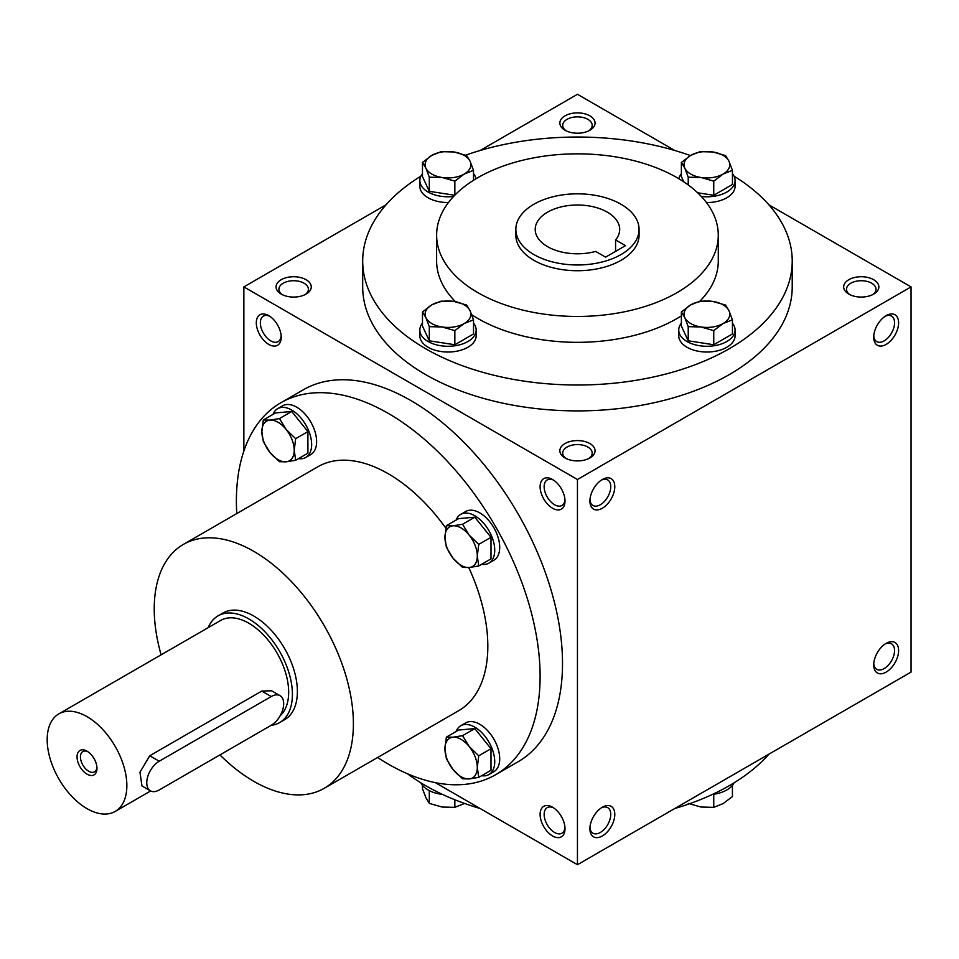 <?xml version="1.0" encoding="UTF-8"?>
<svg xmlns="http://www.w3.org/2000/svg" width="959" height="959" viewBox="0 0 959 959"><rect width="100%" height="100%" fill="white"/><g stroke="black" fill="none" stroke-linecap="round" stroke-linejoin="round"><path stroke-width="1.44" d="M281.155 335.962A14.745 8.511 60 0 1 278.146 341.62A14.745 8.511 60 0 1 263.401 333.109A14.745 8.511 60 0 1 263.401 316.086A14.745 8.511 60 0 1 269.803 316.302M588.802 130.808A14.745 8.511 0 0 0 592.194 125.377A14.745 8.511 0 0 0 577.45 116.866A14.745 8.511 0 0 0 562.705 125.377A14.745 8.511 0 0 0 566.11 130.808M565.007 130.232A17.598 10.165 0 0 0 589.905 130.232A17.598 10.165 0 0 0 589.905 115.859A17.598 10.165 0 0 0 565.007 115.859A17.598 10.165 0 0 0 565.007 130.232L565.007 130.232M565.007 457.934A17.598 10.165 0 0 0 589.905 457.934A17.598 10.165 0 0 0 589.905 443.561A17.598 10.165 0 0 0 565.007 443.561A17.598 10.165 0 0 0 565.007 457.934L565.007 457.934M588.802 458.522A14.745 8.511 0 0 0 592.194 453.08A14.745 8.511 0 0 0 577.45 444.568A14.745 8.511 0 0 0 562.705 453.08A14.745 8.511 0 0 0 566.11 458.522M848.811 294.089A17.598 10.165 0 0 0 873.709 294.089A17.598 10.165 0 0 0 873.709 279.716A17.598 10.165 0 0 0 848.811 279.716A17.598 10.165 0 0 0 848.811 294.089L848.811 294.089M872.606 294.665A14.745 8.511 0 0 0 875.999 289.234A14.745 8.511 0 0 0 861.254 280.723A14.745 8.511 0 0 0 846.509 289.234A14.745 8.511 0 0 0 849.914 294.665M435.29 782.628L577.45 864.706L911.05 672.103L911.05 286.897L768.89 204.818M577.45 864.706L577.45 479.5L243.862 286.897L243.862 451.054M243.862 286.897L386.021 204.818M480.099 150.503L577.45 94.294L674.812 150.503M281.203 294.089A17.598 10.165 0 0 0 306.101 294.089A17.598 10.165 0 0 0 306.101 279.716A17.598 10.165 0 0 0 281.203 279.716A17.598 10.165 0 0 0 281.203 294.089L281.203 294.089M734.043 176.168A214.768 123.999 180 0 1 792.218 261.028L792.218 286.897A214.768 123.999 180 0 1 577.45 410.896A214.768 123.999 180 0 1 362.694 286.897L362.694 261.028A214.768 123.999 180 0 1 420.869 176.168M577.45 479.5L911.05 286.897M873.709 337.208A17.598 10.165 120 0 0 886.152 344.389A17.598 10.165 120 0 0 898.607 322.835A17.598 10.165 120 0 0 886.152 315.643A17.598 10.165 120 0 0 873.709 337.208M898.607 650.538A17.598 10.165 -60 0 1 886.152 672.103A17.598 10.165 -60 0 1 873.709 664.911A17.598 10.165 -60 0 1 886.152 643.357A17.598 10.165 -60 0 1 898.607 650.538M589.905 501.054A17.598 10.165 120 0 0 602.348 508.246A17.598 10.165 120 0 0 614.791 486.681A17.598 10.165 120 0 0 602.348 479.5A17.598 10.165 120 0 0 589.905 501.054M614.791 814.395A17.598 10.165 -60 0 1 602.348 835.96A17.598 10.165 -60 0 1 589.905 828.768A17.598 10.165 -60 0 1 602.348 807.214A17.598 10.165 -60 0 1 614.791 814.395M268.748 315.643L268.748 315.643A17.598 10.165 60 0 1 281.203 337.208A17.598 10.165 60 0 1 268.748 344.389A17.598 10.165 60 0 1 256.305 322.835A17.598 10.165 60 0 1 268.748 315.643M552.564 479.5L552.564 479.5A17.598 10.165 60 0 1 565.007 501.054A17.598 10.165 60 0 1 552.564 508.246A17.598 10.165 60 0 1 540.109 486.681A17.598 10.165 60 0 1 552.564 479.5M552.564 835.96A17.598 10.165 -120 0 0 565.007 828.768A17.598 10.165 -120 0 0 552.564 807.214A17.598 10.165 -120 0 0 540.109 814.395A17.598 10.165 -120 0 0 552.564 835.96M495.635 774.728L518.04 761.794A214.768 123.999 -120 0 0 550.957 589.701A214.768 123.999 -120 0 0 410.656 400.442A214.768 123.999 -120 0 0 303.272 389.81L280.867 402.744A214.768 123.999 60 0 1 388.251 413.377A214.768 123.999 60 0 1 528.553 602.636A214.768 123.999 60 0 1 495.635 774.728A214.768 123.999 60 0 1 377.594 757.502M621.024 204.255A61.616 35.567 180 0 1 639.066 229.405A61.616 35.567 180 0 1 577.45 264.972A61.616 35.567 180 0 1 515.846 229.405A61.616 35.567 180 0 1 553.87 196.535A61.616 35.567 180 0 1 621.024 204.255M605.585 257.144L595.659 251.414A42.244 24.395 180 0 1 535.206 229.405A42.244 24.395 180 0 1 577.45 205.01A42.244 24.395 180 0 1 619.706 229.405A42.244 24.395 180 0 1 615.582 239.918L625.496 245.648L605.585 257.144M639.066 229.405L639.066 235.159A61.616 35.567 180 0 1 577.45 270.726A61.616 35.567 180 0 1 515.846 235.159L515.846 229.405M677.03 177.655A140.829 81.311 180 0 1 718.279 235.159A140.829 81.311 180 0 1 577.45 316.458A140.829 81.311 180 0 1 436.621 235.159A140.829 81.311 180 0 1 523.566 160.033A140.829 81.311 180 0 1 677.03 177.655M718.279 235.159L718.279 261.028A140.829 81.311 180 0 1 699.914 301.174M681.381 315.895A140.829 81.311 180 0 1 471.756 314.756M455.537 301.725A140.829 81.311 180 0 1 436.621 261.028L436.621 235.159M792.218 261.028A214.768 123.999 180 0 1 577.45 385.015A214.768 123.999 180 0 1 362.694 261.028M465.594 155.178A214.768 123.999 180 0 1 690.408 155.562M768.89 754.182A214.768 123.999 180 0 1 674.812 808.497M480.099 808.497A214.768 123.999 180 0 1 407.539 773.805M161.112 654.829A140.829 81.311 60 0 1 183.397 544.388A140.829 81.311 60 0 1 253.811 551.365A140.829 81.311 60 0 1 345.815 675.46A140.829 81.311 60 0 1 324.226 788.31A140.829 81.311 60 0 1 219.923 754.913M183.397 544.388L317.837 466.769A140.829 81.311 60 0 1 388.251 473.746A140.829 81.311 60 0 1 445.875 528.217M468.759 567.56A140.829 81.311 60 0 1 458.666 710.703L324.226 788.31M218.029 615.87L223.003 612.993A61.616 35.567 60 0 1 253.811 616.05A61.616 35.567 60 0 1 294.065 670.341A61.616 35.567 60 0 1 284.619 719.706L279.644 722.583A61.616 35.567 -120 0 0 279.644 651.437A61.616 35.567 -120 0 0 218.029 615.87A61.616 35.567 -120 0 0 208.187 627.642M236.765 513.58A214.768 123.999 60 0 1 280.867 402.744M615.582 239.918L615.582 251.378M601.293 807.874A14.745 8.511 -60 0 1 607.694 807.646A14.745 8.511 -60 0 1 610.751 814.395A14.745 8.511 -60 0 1 604.314 829.235A14.745 8.511 -60 0 1 592.95 833.191A14.745 8.511 -60 0 1 589.941 827.521M589.941 499.807A14.745 8.511 120 0 0 592.95 505.477A14.745 8.511 120 0 0 607.694 496.966A14.745 8.511 120 0 0 607.694 479.932A14.745 8.511 120 0 0 601.293 480.159M885.097 644.016A14.745 8.511 -60 0 1 891.51 643.789A14.745 8.511 -60 0 1 894.555 650.538A14.745 8.511 -60 0 1 888.118 665.378A14.745 8.511 -60 0 1 876.766 669.334A14.745 8.511 -60 0 1 873.757 663.676M873.757 335.962A14.745 8.511 120 0 0 876.766 341.62A14.745 8.511 120 0 0 891.51 333.109A14.745 8.511 120 0 0 891.51 316.086A14.745 8.511 120 0 0 885.097 316.302M553.619 807.874A14.745 8.511 -120 0 0 547.205 807.646A14.745 8.511 -120 0 0 544.952 819.466A14.745 8.511 -120 0 0 554.578 832.46A14.745 8.511 -120 0 0 561.95 833.191A14.745 8.511 -120 0 0 564.959 827.521M564.959 499.807A14.745 8.511 60 0 1 561.95 505.477A14.745 8.511 60 0 1 547.205 496.966A14.745 8.511 60 0 1 547.205 479.932A14.745 8.511 60 0 1 553.619 480.159M304.998 294.665A14.745 8.511 0 0 0 308.39 289.234A14.745 8.511 0 0 0 293.646 280.723A14.745 8.511 0 0 0 278.901 289.234A14.745 8.511 0 0 0 282.306 294.665M87.892 751.712A11.7 6.761 -120 0 0 82.846 751.544A11.7 6.761 -120 0 0 81.059 760.919A11.7 6.761 -120 0 0 88.696 771.228A11.7 6.761 -120 0 0 94.557 771.815A11.7 6.761 -120 0 0 96.931 767.356M159.218 789.964L271.241 725.28A17.598 10.165 120 0 0 282.737 709.768A17.598 10.165 120 0 0 280.04 695.659A17.598 10.165 120 0 0 271.241 696.534L159.218 761.218A17.598 10.165 120 0 0 147.71 776.73A17.598 10.165 120 0 0 150.407 790.827A17.598 10.165 120 0 0 159.218 789.964M271.193 725.316A61.616 35.567 -120 0 0 279.644 722.583M150.407 790.827L141.956 785.948L139.966 772.235L149.748 755.752L159.218 761.218M280.04 695.659L271.589 690.78L261.783 691.067L149.748 755.752M280.232 715.654A56.329 32.522 -120 0 0 275.221 650.01A56.329 32.522 -120 0 0 220.666 620.437L58.847 713.868A56.329 32.522 -120 0 0 50.216 759.001A56.329 32.522 -120 0 0 87.017 808.641A56.329 32.522 -120 0 0 115.188 811.434A56.329 32.522 -120 0 0 115.188 746.39A56.329 32.522 -120 0 0 58.847 713.868M87.017 774.153A14.085 8.128 -120 0 0 96.979 768.399A14.085 8.128 -120 0 0 87.017 751.149A14.085 8.128 -120 0 0 77.056 756.903A14.085 8.128 -120 0 0 87.017 774.153M446.379 525.7L453.032 525.808L462.562 524.249L469.203 535.158A22.884 13.21 -120 0 0 453.032 525.808A22.884 13.21 -120 0 0 444.94 537.328A22.884 13.21 -120 0 0 453.032 558.174A22.884 13.21 -120 0 0 469.203 567.512A22.884 13.21 -120 0 0 477.294 556.004A22.884 13.21 -120 0 0 469.203 535.158L478.745 544.388L477.294 556.004L478.745 565.966L469.203 567.512L462.562 567.404L453.032 558.174L446.379 547.277L444.94 537.328L446.379 525.7L458.63 518.627L474.813 517.189L462.562 524.249M481.622 564.3A28.171 16.267 -120 0 0 488.886 563.149L493.873 560.272A28.171 16.267 -120 0 0 493.873 527.75A28.171 16.267 -120 0 0 465.702 511.495L460.728 514.372A28.171 16.267 -120 0 0 456.088 520.09M488.886 563.149A28.171 16.267 -120 0 0 488.898 530.627A28.171 16.267 -120 0 0 460.728 514.372M478.745 565.966L490.996 558.893L490.996 537.316L474.813 517.189M490.996 537.316L478.745 544.388M263.305 420.006L269.947 420.114L279.489 418.556L286.13 429.452A22.884 13.21 -120 0 0 269.947 420.114A22.884 13.21 -120 0 0 261.855 431.622A22.884 13.21 -120 0 0 269.947 452.48A22.884 13.21 -120 0 0 286.13 461.818A22.884 13.21 -120 0 0 294.221 450.31A22.884 13.21 -120 0 0 286.13 429.452L295.672 438.683L294.221 450.31L295.672 460.26L286.13 461.818L279.489 461.711L269.947 452.48L263.305 441.572L261.855 431.622L263.305 420.006L275.545 412.933L291.728 411.483L279.489 418.556M298.537 458.606A28.171 16.267 -120 0 0 305.813 457.455L310.788 454.578A28.171 16.267 -120 0 0 310.788 422.056A28.171 16.267 -120 0 0 282.629 405.789L277.654 408.666A28.171 16.267 -120 0 0 273.015 414.396M305.813 457.455A28.171 16.267 -120 0 0 305.813 424.933A28.171 16.267 -120 0 0 277.654 408.666M295.672 460.26L307.911 453.187L307.911 431.61L291.728 411.483M307.911 431.61L295.672 438.683M446.379 737.099L453.032 737.207L462.562 735.661L469.203 746.558A22.884 13.21 -120 0 0 453.032 737.207A22.884 13.21 -120 0 0 444.94 748.727A22.884 13.21 -120 0 0 453.032 769.574A22.884 13.21 -120 0 0 469.203 778.924A22.884 13.21 -120 0 0 477.294 767.404A22.884 13.21 -120 0 0 469.203 746.558L478.745 755.788L477.294 767.404L478.745 777.365L469.203 778.924L462.562 778.804L453.032 769.574L446.379 758.677L444.94 748.727L446.379 737.099L458.63 730.027L474.813 728.588L462.562 735.661M481.622 775.699A28.171 16.267 -120 0 0 488.886 774.548L493.873 771.683A28.171 16.267 -120 0 0 493.873 739.149A28.171 16.267 -120 0 0 465.702 722.894L460.728 725.771A28.171 16.267 -120 0 0 456.088 731.489M488.886 774.548A28.171 16.267 -120 0 0 488.898 742.026A28.171 16.267 -120 0 0 460.728 725.771M478.745 777.365L490.996 770.293L490.996 748.715L474.813 728.588M490.996 748.715L478.745 755.788M688.226 803.39L700.981 807.034L713.748 807.346L723.086 803.618L732.436 796.557L732.436 785.337M734.043 782.832A28.171 16.267 180 0 1 712.453 794.412M713.748 794.244L713.748 807.346M422.475 785.337L422.475 788.658L425.892 797.696L429.308 803.39L442.075 807.034L454.842 807.346L464.18 803.618M429.308 790.636L429.308 803.39M442.459 794.412A28.171 16.267 180 0 1 420.869 782.832M454.842 799.77L454.842 807.346M713.748 330.615L700.981 326.971L688.226 326.659L684.81 317.621A22.884 13.21 0 0 0 700.981 326.971A22.884 13.21 0 0 0 723.086 323.543A22.884 13.21 0 0 0 729.008 310.788A22.884 13.21 0 0 0 712.837 301.438A22.884 13.21 0 0 0 690.732 304.866A22.884 13.21 0 0 0 684.81 317.621L681.381 311.927L690.732 304.866L700.07 301.138L712.837 301.438L725.591 305.082L729.008 310.788L732.436 319.827L723.086 323.543L713.748 330.615L713.748 344.749L732.436 333.96L732.436 319.827M681.381 311.927L681.381 326.072L688.226 340.805L688.226 326.659M688.226 340.805L713.748 344.749M681.381 323.135A28.171 16.267 0 0 0 678.744 330.016L678.744 335.77A28.171 16.267 0 0 0 706.915 352.025A28.171 16.267 0 0 0 735.074 335.77L735.074 330.016A28.171 16.267 0 0 0 732.436 323.135M678.744 330.016A28.171 16.267 0 0 0 706.915 346.283A28.171 16.267 0 0 0 735.074 330.016M454.842 330.615L442.075 326.971L429.308 326.659L425.892 317.621A22.884 13.21 0 0 0 442.075 326.971A22.884 13.21 0 0 0 464.18 323.543A22.884 13.21 0 0 0 470.102 310.788A22.884 13.21 0 0 0 453.919 301.438A22.884 13.21 0 0 0 431.814 304.866A22.884 13.21 0 0 0 425.892 317.621L422.475 311.927L431.814 304.866L441.164 301.138L453.919 301.438L466.685 305.082L470.102 310.788L473.518 319.827L464.18 323.543L454.842 330.615L454.842 344.749L473.518 333.96L473.518 319.827M422.475 311.927L422.475 326.072L429.308 340.805L429.308 326.659M429.308 340.805L454.842 344.749M422.475 323.135A28.171 16.267 0 0 0 419.838 330.016L419.838 335.77A28.171 16.267 0 0 0 447.997 352.025A28.171 16.267 0 0 0 476.167 335.77L476.167 330.016A28.171 16.267 0 0 0 473.518 323.135M419.838 330.016A28.171 16.267 0 0 0 447.997 346.283A28.171 16.267 0 0 0 476.167 330.016M454.842 181.131L442.075 177.487L429.308 177.187L425.892 168.149A22.884 13.21 0 0 0 442.075 177.487A22.884 13.21 0 0 0 464.18 174.07A22.884 13.21 0 0 0 470.102 161.304A22.884 13.21 0 0 0 453.919 151.966A22.884 13.21 0 0 0 431.814 155.382A22.884 13.21 0 0 0 425.892 168.149L422.475 162.443L431.814 155.382L441.164 151.654L453.919 151.966L466.685 155.61L470.102 161.304L473.518 170.342L464.18 174.07L454.842 181.131L454.842 195.157M422.475 162.443L422.475 176.588L429.308 191.32L429.308 177.187M429.308 191.32L454.746 195.252M422.475 173.663A28.171 16.267 0 0 0 419.838 180.532L419.838 186.286A28.171 16.267 0 0 0 448.452 202.541M419.838 180.532A28.171 16.267 0 0 0 453.583 196.475M476 178.77A28.171 16.267 0 0 0 473.518 173.663M473.518 180.292L473.518 170.342M713.748 181.131L700.981 177.487L688.226 177.187L684.81 168.149A22.884 13.21 0 0 0 700.981 177.487A22.884 13.21 0 0 0 723.086 174.07A22.884 13.21 0 0 0 729.008 161.304A22.884 13.21 0 0 0 712.837 151.966A22.884 13.21 0 0 0 690.732 155.382A22.884 13.21 0 0 0 684.81 168.149L681.381 162.443L690.732 155.382L700.07 151.654L712.837 151.966L725.591 155.61L729.008 161.304L732.436 170.342L723.086 174.07L713.748 181.131L713.748 195.276L732.436 184.488L732.436 170.342M688.226 184.943L688.226 177.187M697.649 192.783L713.748 195.276M706.459 202.541A28.171 16.267 0 0 0 735.074 186.286L735.074 180.532A28.171 16.267 0 0 0 732.436 173.663M681.381 173.663A28.171 16.267 0 0 0 678.912 178.77M701.329 196.475A28.171 16.267 0 0 0 735.074 180.532M681.381 162.443L681.381 176.588L683.839 181.874M261.783 691.067L271.241 696.534M115.188 811.434L150.647 790.959"/></g></svg>
